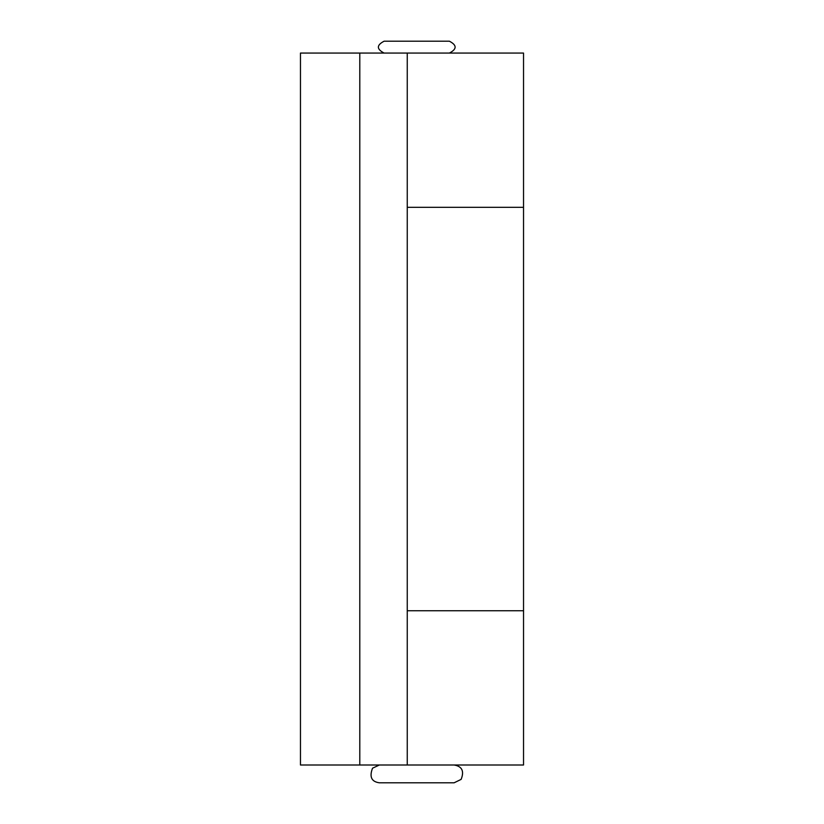 <?xml version="1.0" encoding="UTF-8"?>
<svg xmlns="http://www.w3.org/2000/svg" width="824" height="824" viewBox="0 0 824 824"><rect width="100%" height="100%" fill="white"/><g stroke="black" fill="none" stroke-linecap="round" stroke-linejoin="round"><path stroke-width="1.24" d="M407.252 53.066L523.539 53.066L407.252 53.066L523.539 53.066L523.539 610.749L523.539 207.318L407.252 207.318L523.539 207.318L407.252 207.318L523.539 207.318L407.252 207.318L523.539 207.318L523.539 765.002L523.539 610.749L407.252 610.749L523.539 610.749L407.252 610.749L523.539 610.749L407.252 610.749L523.539 610.749L523.539 765.002L407.252 765.002L523.539 765.002L407.252 765.002L407.252 53.066L300.461 53.066L300.461 765.002L300.461 53.066L359.789 53.066L359.789 765.002L300.461 765.002L300.461 53.066L359.789 53.066L359.789 765.002L300.461 765.002L407.252 765.002L407.252 53.066L359.789 53.066L359.789 765.002L407.252 765.002L407.252 53.066L359.789 53.066M454.127 765.002C462.058 766.341 464.396 771.13 461.131 779.38L454.127 782.8L461.131 779.38C464.396 771.13 462.058 766.341 454.127 765.002C462.058 766.341 464.396 771.13 461.131 779.38L454.127 782.8L379.37 782.8C371.49 781.719 369.214 776.847 372.541 768.195L379.37 765.002L372.541 768.195C369.214 776.847 371.49 781.719 379.37 782.8C371.49 781.719 369.214 776.847 372.541 768.195L379.37 765.002M449.379 53.066C457.032 49.11 457.032 45.155 449.379 41.2C457.032 45.155 457.032 49.11 449.379 53.066C457.032 49.11 457.032 45.155 449.379 41.2L384.118 41.2C376.465 45.155 376.465 49.11 384.118 53.066C376.465 49.11 376.465 45.155 384.118 41.2C376.465 45.155 376.465 49.11 384.118 53.066M449.379 41.2L384.118 41.2L449.379 41.2M407.252 765.002L359.789 765.002"/></g></svg>
